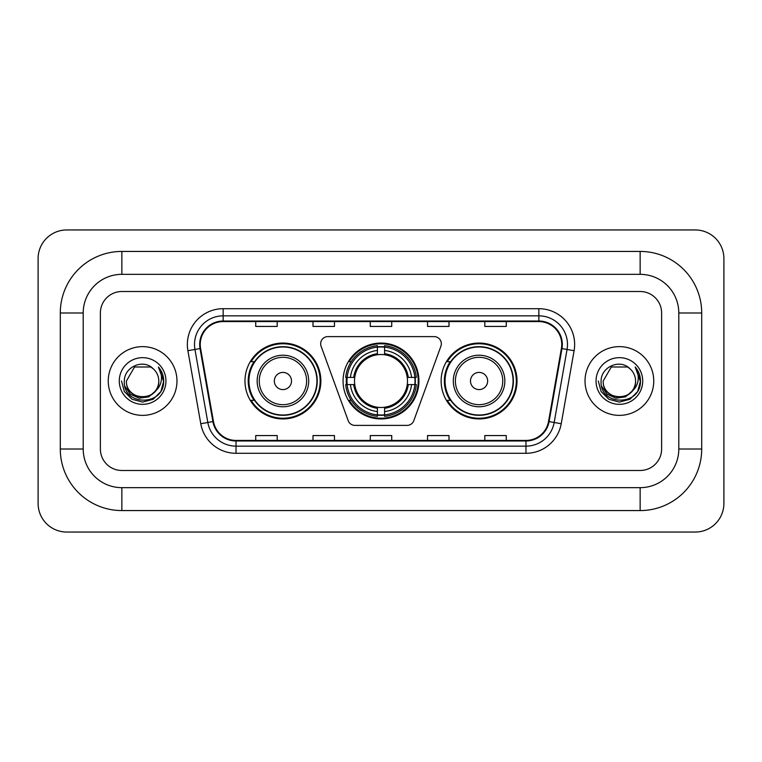 <?xml version="1.0" encoding="UTF-8"?>
<svg xmlns="http://www.w3.org/2000/svg" width="762" height="762" viewBox="0 0 762 762"><rect width="100%" height="100%" fill="white"/><g stroke="black" fill="none" stroke-linecap="round" stroke-linejoin="round"><path stroke-width="1.14" d="M320.659 343.776A7.163 7.163 0 0 0 321.097 346.224L348.196 420.672A7.163 7.163 0 0 0 354.921 425.387L407.079 425.387A7.163 7.163 0 0 0 413.804 420.672L440.903 346.224A7.163 7.163 0 0 0 434.178 336.613L327.822 336.613A7.163 7.163 0 0 0 320.659 343.776M441.131 381A37.938 37.938 0 0 0 479.069 418.938A37.938 37.938 0 0 0 517.017 381A37.938 37.938 0 0 0 479.069 343.062A37.938 37.938 0 0 0 441.131 381M343.062 381A37.938 37.938 0 0 0 381 418.938A37.938 37.938 0 0 0 418.938 381A37.938 37.938 0 0 0 381 343.062A37.938 37.938 0 0 0 343.062 381M244.983 381A37.938 37.938 0 0 0 282.931 418.938A37.938 37.938 0 0 0 320.869 381A37.938 37.938 0 0 0 282.931 343.062A37.938 37.938 0 0 0 244.983 381M254.089 400.326A34.719 34.719 0 0 1 254.089 361.674M346.462 384.581A34.719 34.719 0 0 1 346.462 377.419M450.228 400.326A34.719 34.719 0 0 1 450.228 361.674M108.252 381A34.366 34.366 0 0 0 142.618 415.366A34.366 34.366 0 0 0 176.975 381A34.366 34.366 0 0 0 142.618 346.634A34.366 34.366 0 0 0 108.252 381A34.366 34.366 0 0 0 142.618 415.366A34.366 34.366 0 0 0 176.975 381A34.366 34.366 0 0 0 142.618 346.634A34.366 34.366 0 0 0 108.252 381M585.026 381A34.366 34.366 0 0 0 619.382 415.366A34.366 34.366 0 0 0 653.748 381A34.366 34.366 0 0 0 619.382 346.634A34.366 34.366 0 0 0 585.026 381A34.366 34.366 0 0 0 619.382 415.366A34.366 34.366 0 0 0 653.748 381A34.366 34.366 0 0 0 619.382 346.634A34.366 34.366 0 0 0 585.026 381M200.244 344.491A22.908 22.908 0 0 1 223.152 321.583L538.848 321.583A22.908 22.908 0 0 1 561.404 348.472L548.535 421.491A22.908 22.908 0 0 1 525.971 440.417L236.03 440.417A22.908 22.908 0 0 1 213.465 421.491L200.596 348.472A22.908 22.908 0 0 1 200.244 344.491M199.673 344.491A23.479 23.479 0 0 0 200.025 348.567L212.903 421.586A23.479 23.479 0 0 0 236.03 440.988L525.971 440.988A23.479 23.479 0 0 0 549.097 421.586L561.975 348.567A23.479 23.479 0 0 0 538.848 321.012L223.152 321.012A23.479 23.479 0 0 0 199.673 344.491M187.9 350.71A35.795 35.795 0 0 1 223.152 308.696L538.848 308.696A35.795 35.795 0 0 1 574.1 350.71L561.223 423.729A35.795 35.795 0 0 1 525.971 453.304L236.03 453.304A35.795 35.795 0 0 1 200.777 423.729L187.9 350.71L194.948 349.463A28.632 28.632 0 0 1 223.152 315.859L538.848 315.859A28.632 28.632 0 0 1 567.052 349.463L554.174 422.481A28.632 28.632 0 0 1 525.971 446.141L236.03 446.141A28.632 28.632 0 0 1 207.826 422.481L194.948 349.463A28.632 28.632 0 0 1 194.52 344.491M661.616 312.992A21.479 21.479 0 0 0 640.147 291.513L121.853 291.513A21.479 21.479 0 0 0 100.384 312.992L100.384 449.008A21.479 21.479 0 0 0 121.853 470.487L640.147 470.487A21.479 21.479 0 0 0 661.616 449.008L661.616 312.992A21.479 21.479 0 0 0 640.147 291.513L121.853 291.513A21.479 21.479 0 0 0 100.384 312.992L100.384 449.008A21.479 21.479 0 0 0 121.853 470.487L640.147 470.487A21.479 21.479 0 0 0 661.616 449.008L661.616 312.992M370.265 321.583L370.265 326.431L391.735 326.431L391.735 321.583M312.992 321.583L312.992 326.431L334.47 326.431L334.47 321.583M255.727 321.583L255.727 326.431L277.197 326.431L277.197 321.583M427.53 321.583L427.53 326.431L449.008 326.431L449.008 321.583M484.803 321.583L484.803 326.431L506.273 326.431L506.273 321.583M391.735 440.417L391.735 435.569L370.265 435.569L370.265 440.417M334.47 440.417L334.47 435.569L312.992 435.569L312.992 440.417M277.197 440.417L277.197 435.569L255.727 435.569L255.727 440.417M449.008 440.417L449.008 435.569L427.53 435.569L427.53 440.417M506.273 440.417L506.273 435.569L484.803 435.569L484.803 440.417M640.147 251.431A61.56 61.56 0 0 1 701.707 312.992A61.56 61.56 0 0 0 640.147 251.431L121.853 251.431A61.56 61.56 0 0 0 60.293 312.992A61.56 61.56 0 0 1 121.853 251.431L121.853 274.339L640.147 274.339L121.853 274.339A38.652 38.652 0 0 0 83.201 312.992L83.201 449.008A38.652 38.652 0 0 0 121.853 487.661L640.147 487.661L121.853 487.661L121.853 510.569L640.147 510.569A61.56 61.56 0 0 0 701.707 449.008L701.707 312.992L678.799 312.992A38.652 38.652 0 0 0 640.147 274.339L640.147 251.431M701.707 449.008L678.799 449.008L678.799 312.992L678.799 449.008A38.652 38.652 0 0 1 640.147 487.661L640.147 510.569M723.9 258.585A28.632 28.632 0 0 0 695.268 229.953L66.732 229.953A28.632 28.632 0 0 0 38.1 258.585L38.1 503.415A28.632 28.632 0 0 0 66.732 532.047L695.268 532.047A28.632 28.632 0 0 0 723.9 503.415L723.9 258.585M60.293 449.008L83.201 449.008L83.201 312.992L60.293 312.992L60.293 449.008A61.56 61.56 0 0 0 121.853 510.569M156.048 390.525L148.742 396.85L139.17 398.183L130.359 394.202L124.854 386.248M158.791 381C159.782 401.869 125.444 401.869 126.435 381L134.531 366.989L150.705 366.989L153.219 368.779C143.285 358.369 124.168 366.941 124.349 381C122.53 405.975 163.03 406.632 163.678 382.21L163.716 381C163.659 375.695 161.887 371.037 158.42 367.017C161.058 371.351 161.992 376.009 161.211 381C160.449 385.248 158.391 388.706 155.01 391.392A16.183 16.183 0 0 0 158.791 381C159.782 401.869 125.444 401.869 126.435 381C125.444 401.869 159.782 401.869 158.791 381A16.183 16.183 0 0 0 153.219 368.779M155.01 391.392C146.428 403.003 125.597 395.573 126.435 381M119.282 381A23.336 23.336 0 0 0 142.618 404.336A23.336 23.336 0 0 0 165.954 381A23.336 23.336 0 0 0 142.618 357.664A23.336 23.336 0 0 0 119.282 381M158.42 367.017L163.706 381.61L162.725 374.609L163.706 381.61L162.725 374.609L163.706 381.61L158.572 367.198L163.706 381.61L158.572 367.198L163.716 381L160.887 391.554L153.162 399.269L142.618 402.098L132.064 399.269L124.339 391.554L121.52 381M158.572 367.198L163.706 381.629M384.581 414.89L384.581 416.328A35.509 35.509 0 0 0 416.328 384.581L414.89 384.581A34.071 34.071 0 0 1 384.581 414.89L384.581 411.575A30.785 30.785 0 0 0 411.575 384.581L407.241 384.581A26.489 26.489 0 0 0 384.581 354.759L384.581 347.11A34.071 34.071 0 0 1 414.89 377.419L416.328 377.419A35.509 35.509 0 0 0 384.581 345.672L384.581 347.11M347.11 384.581L345.672 384.581A35.509 35.509 0 0 0 377.419 416.328L377.419 414.89A34.071 34.071 0 0 1 347.11 384.581L350.425 384.581A30.785 30.785 0 0 0 377.419 411.575L377.419 407.241A26.489 26.489 0 0 0 407.241 384.581L408.299 384.581A27.537 27.537 0 0 1 384.581 408.299L384.581 411.575M377.419 347.11L377.419 345.672A35.509 35.509 0 0 0 345.672 377.419L347.11 377.419A34.071 34.071 0 0 1 377.419 347.11L377.419 350.425A30.785 30.785 0 0 0 350.425 377.419L354.759 377.419A26.489 26.489 0 0 0 377.419 407.241L377.419 408.299A27.537 27.537 0 0 1 353.701 384.581L350.425 384.581M347.186 384.581A34.004 34.004 0 0 1 347.186 377.419M384.581 347.186A34.004 34.004 0 0 0 377.419 347.186M414.814 377.419A34.004 34.004 0 0 1 414.814 384.581M414.89 377.419L411.575 377.419A30.785 30.785 0 0 0 384.581 350.425M411.575 384.581L414.89 384.581M377.419 411.575L377.419 414.89M407.241 377.419L411.575 377.419M384.581 407.289L384.581 408.299M377.419 407.241A26.489 26.489 0 0 1 354.759 384.581L353.701 384.581M384.581 414.814A34.004 34.004 0 0 1 377.419 414.814M350.425 377.419L347.11 377.419M377.419 354.711L377.419 350.425M384.581 354.759A26.489 26.489 0 0 0 354.759 377.419L353.701 377.419A27.537 27.537 0 0 1 377.419 353.701M384.581 354.711L384.581 353.701A27.537 27.537 0 0 1 408.299 377.419M351.215 361.674L349.187 361.674A37.224 37.224 0 0 1 418.224 381A37.224 37.224 0 0 1 349.187 400.326L351.215 400.326M291.513 381A8.592 8.592 0 0 0 282.931 372.408A8.592 8.592 0 0 0 274.339 381A8.592 8.592 0 0 0 282.931 389.592A8.592 8.592 0 0 0 291.513 381M308.696 381A25.775 25.775 0 0 0 282.931 355.225A25.775 25.775 0 0 0 257.156 381A25.775 25.775 0 0 0 282.931 406.775A25.775 25.775 0 0 0 308.696 381A25.775 25.775 0 0 1 282.931 406.775A25.775 25.775 0 0 1 257.156 381M316.925 381A34.004 34.004 0 0 0 282.931 346.996A34.004 34.004 0 0 0 248.926 381A34.004 34.004 0 0 0 282.931 415.004A34.004 34.004 0 0 0 316.925 381M320.154 381A37.224 37.224 0 0 1 251.117 400.326L254.565 400.326A34.328 34.328 0 0 0 305.638 406.737A34.328 34.328 0 0 0 305.638 355.263A34.328 34.328 0 0 0 254.565 361.674L251.117 361.674A37.224 37.224 0 0 1 320.154 381M487.661 381A8.592 8.592 0 0 0 479.069 372.408A8.592 8.592 0 0 0 470.487 381A8.592 8.592 0 0 0 479.069 389.592A8.592 8.592 0 0 0 487.661 381M504.844 381A25.775 25.775 0 0 0 479.069 355.225A25.775 25.775 0 0 0 453.304 381A25.775 25.775 0 0 0 479.069 406.775A25.775 25.775 0 0 0 504.844 381A25.775 25.775 0 0 1 479.069 406.775A25.775 25.775 0 0 1 453.304 381M513.074 381A34.004 34.004 0 0 0 479.069 346.996A34.004 34.004 0 0 0 445.075 381A34.004 34.004 0 0 0 479.069 415.004A34.004 34.004 0 0 0 513.074 381M516.303 381A37.224 37.224 0 0 1 447.256 400.326L450.713 400.326A34.328 34.328 0 0 0 501.787 406.737A34.328 34.328 0 0 0 501.787 355.263A34.328 34.328 0 0 0 450.713 361.674L447.256 361.674A37.224 37.224 0 0 1 516.303 381M632.812 390.525L625.507 396.85L615.934 398.183L607.124 394.202L601.618 386.248M635.565 381C636.556 401.869 602.218 401.869 603.209 381L611.295 366.989L627.469 366.989L629.983 368.779C620.049 358.369 600.942 366.941 601.113 381C599.294 405.975 639.794 406.632 640.451 382.21L640.48 381C640.423 375.695 638.661 371.037 635.184 367.017C637.823 371.351 638.756 376.009 637.975 381C637.222 385.248 635.156 388.706 631.784 391.392A16.183 16.183 0 0 0 635.565 381C636.556 401.869 602.218 401.869 603.209 381C602.218 401.869 636.556 401.869 635.565 381A16.183 16.183 0 0 0 629.983 368.779M631.784 391.392C623.192 403.003 602.361 395.573 603.209 381M596.046 381A23.336 23.336 0 0 0 619.382 404.336A23.336 23.336 0 0 0 642.718 381A23.336 23.336 0 0 0 619.382 357.664A23.336 23.336 0 0 0 596.046 381M635.184 367.017L640.471 381.61L639.489 374.609L640.471 381.61L639.489 374.609L640.471 381.61L635.346 367.198L640.471 381.61L635.346 367.198L640.48 381L637.661 391.554L629.936 399.269L619.382 402.098L608.838 399.269L601.113 391.554L598.284 381M635.346 367.198L640.471 381.629M538.848 308.696L538.848 321.012M194.948 349.463L200.025 348.567M236.03 453.304L236.03 440.988M525.971 440.988L525.971 453.304M549.097 421.586L561.223 423.729M200.777 423.729L212.903 421.586M561.975 348.567L574.1 350.71M223.152 308.696L223.152 321.012M384.581 407.241A26.489 26.489 0 0 0 407.241 384.581M377.419 415.138A34.328 34.328 0 0 0 384.581 415.138M415.138 384.581A34.328 34.328 0 0 0 415.138 377.419M384.581 346.862A34.328 34.328 0 0 0 377.419 346.862M306.6 381A23.679 23.679 0 0 0 282.931 357.321A23.679 23.679 0 0 0 259.251 381A23.679 23.679 0 0 0 282.931 404.679A23.679 23.679 0 0 0 306.6 381M502.749 381A23.679 23.679 0 0 0 479.069 357.321A23.679 23.679 0 0 0 455.4 381A23.679 23.679 0 0 0 479.069 404.679A23.679 23.679 0 0 0 502.749 381"/></g></svg>
